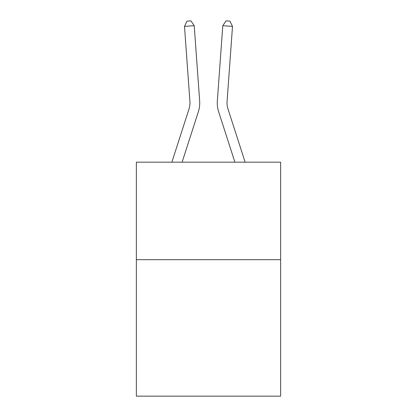 <?xml version="1.0" encoding="UTF-8"?>
<svg xmlns="http://www.w3.org/2000/svg" width="417" height="417" viewBox="0 0 417 417"><rect width="100%" height="100%" fill="white"/><g stroke="black" fill="none" stroke-linecap="round" stroke-linejoin="round"><path stroke-width="0.63" d="M280.641 259.671L280.641 396.15L136.359 396.15L136.359 162.187L280.641 162.187L280.641 259.671L136.359 259.671M198.315 111.892L182.104 162.187L198.315 111.892A29.247 29.247 120.6 0 0 199.649 100.805L194.218 25.698L199.649 100.805M171.861 162.187L189.037 108.9A19.495 19.495 -39.4 0 0 189.928 101.508L184.496 26.396L187.045 21.131L190.934 20.85L194.218 25.698L184.496 26.396M245.139 162.187L227.963 108.9A19.495 19.495 39.4 0 1 227.072 101.508L232.504 26.396L222.782 25.698L217.351 100.805A29.247 29.247 -120.6 0 0 218.685 111.892L234.896 162.187L218.685 111.892M189.037 108.9A19.495 19.495 -59.4 0 0 189.928 101.508A19.495 19.495 -59.4 0 1 189.037 108.9A19.495 19.495 -59.4 0 0 189.928 101.508A19.495 19.495 -59.4 0 1 189.037 108.9A19.495 19.495 -59.4 0 0 189.928 101.508A19.495 19.495 -59.4 0 1 189.037 108.9A19.495 19.495 -59.4 0 0 189.928 101.508A19.495 19.495 -59.4 0 1 189.037 108.9A19.495 19.495 -59.4 0 0 189.928 101.508A19.495 19.495 -59.4 0 1 189.037 108.9A19.495 19.495 -59.4 0 0 189.928 101.508A19.495 19.495 -59.4 0 1 189.037 108.9A19.495 19.495 -59.4 0 0 189.928 101.508A19.495 19.495 -59.4 0 1 189.037 108.9A19.495 19.495 -59.4 0 0 189.928 101.508A19.495 19.495 -59.4 0 1 189.037 108.9A19.495 19.495 -59.4 0 0 189.928 101.508A19.495 19.495 -59.4 0 1 189.037 108.9A19.495 19.495 -59.4 0 0 189.928 101.508A19.495 19.495 -59.4 0 1 189.037 108.9A19.495 19.495 -59.4 0 0 189.928 101.508A19.495 19.495 -59.4 0 1 189.037 108.9A19.495 19.495 -59.4 0 0 189.928 101.508A19.495 19.495 -59.4 0 1 189.037 108.9A19.495 19.495 -59.4 0 0 189.928 101.508A19.495 19.495 -59.4 0 1 189.037 108.9A19.495 19.495 -59.4 0 0 189.928 101.508A19.495 19.495 -59.4 0 1 189.037 108.9A19.495 19.495 -59.4 0 0 189.928 101.508A19.495 19.495 -59.4 0 1 189.037 108.9A19.495 19.495 -59.4 0 0 189.928 101.508A19.495 19.495 -59.4 0 1 189.037 108.9A19.495 19.495 -59.4 0 0 189.928 101.508A19.495 19.495 -59.4 0 1 189.037 108.9A19.495 19.495 -59.4 0 0 189.928 101.508A19.495 19.495 -59.4 0 1 189.037 108.9A19.495 19.495 -59.4 0 0 189.928 101.508A19.495 19.495 -59.4 0 1 189.037 108.9A19.495 19.495 -59.4 0 0 189.928 101.508A19.495 19.495 -59.4 0 1 189.037 108.9A19.495 19.495 -59.4 0 0 189.928 101.508A19.495 19.495 -59.4 0 1 189.037 108.9A19.495 19.495 -59.4 0 0 189.928 101.508A19.495 19.495 -59.4 0 1 189.037 108.9A19.495 19.495 -59.4 0 0 189.928 101.508A19.495 19.495 -59.4 0 1 189.037 108.9A19.495 19.495 -59.4 0 0 189.928 101.508A19.495 19.495 -59.4 0 1 189.037 108.9A19.495 19.495 -59.4 0 0 189.928 101.508A19.495 19.495 -59.4 0 1 189.037 108.9A19.495 19.495 -59.4 0 0 189.928 101.508A19.495 19.495 -59.4 0 1 189.037 108.9A19.495 19.495 -59.4 0 0 189.928 101.508A19.495 19.495 -59.4 0 1 189.037 108.9A19.495 19.495 -59.4 0 0 189.928 101.508A19.495 19.495 -59.4 0 1 189.037 108.9A19.495 19.495 -59.4 0 0 189.928 101.508A19.495 19.495 -59.4 0 1 189.037 108.9A19.495 19.495 -59.4 0 0 189.928 101.508A19.495 19.495 -59.4 0 1 189.037 108.9A19.495 19.495 -59.4 0 0 189.928 101.508A19.495 19.495 -59.4 0 1 189.037 108.9A19.495 19.495 -59.4 0 0 189.928 101.508M227.963 108.9A19.495 19.495 59.4 0 1 227.072 101.508A19.495 19.495 59.4 0 0 227.963 108.9A19.495 19.495 59.4 0 1 227.072 101.508A19.495 19.495 59.4 0 0 227.963 108.9A19.495 19.495 59.4 0 1 227.072 101.508A19.495 19.495 59.4 0 0 227.963 108.9A19.495 19.495 59.4 0 1 227.072 101.508A19.495 19.495 59.4 0 0 227.963 108.9A19.495 19.495 59.4 0 1 227.072 101.508A19.495 19.495 59.4 0 0 227.963 108.9A19.495 19.495 59.4 0 1 227.072 101.508A19.495 19.495 59.4 0 0 227.963 108.9A19.495 19.495 59.4 0 1 227.072 101.508A19.495 19.495 59.4 0 0 227.963 108.9A19.495 19.495 59.4 0 1 227.072 101.508A19.495 19.495 59.4 0 0 227.963 108.9A19.495 19.495 59.4 0 1 227.072 101.508A19.495 19.495 59.4 0 0 227.963 108.9A19.495 19.495 59.4 0 1 227.072 101.508A19.495 19.495 59.4 0 0 227.963 108.9A19.495 19.495 59.4 0 1 227.072 101.508A19.495 19.495 59.4 0 0 227.963 108.9A19.495 19.495 59.4 0 1 227.072 101.508A19.495 19.495 59.4 0 0 227.963 108.9A19.495 19.495 59.4 0 1 227.072 101.508A19.495 19.495 59.4 0 0 227.963 108.9A19.495 19.495 59.4 0 1 227.072 101.508A19.495 19.495 59.4 0 0 227.963 108.9A19.495 19.495 59.4 0 1 227.072 101.508A19.495 19.495 59.4 0 0 227.963 108.9A19.495 19.495 59.4 0 1 227.072 101.508A19.495 19.495 59.4 0 0 227.963 108.9A19.495 19.495 59.4 0 1 227.072 101.508A19.495 19.495 59.4 0 0 227.963 108.9A19.495 19.495 59.4 0 1 227.072 101.508A19.495 19.495 59.4 0 0 227.963 108.9A19.495 19.495 59.4 0 1 227.072 101.508A19.495 19.495 59.4 0 0 227.963 108.9A19.495 19.495 59.4 0 1 227.072 101.508A19.495 19.495 59.4 0 0 227.963 108.9A19.495 19.495 59.4 0 1 227.072 101.508A19.495 19.495 59.4 0 0 227.963 108.9A19.495 19.495 59.4 0 1 227.072 101.508A19.495 19.495 59.4 0 0 227.963 108.9A19.495 19.495 59.4 0 1 227.072 101.508A19.495 19.495 59.4 0 0 227.963 108.9A19.495 19.495 59.4 0 1 227.072 101.508A19.495 19.495 59.4 0 0 227.963 108.9A19.495 19.495 59.4 0 1 227.072 101.508A19.495 19.495 59.4 0 0 227.963 108.9A19.495 19.495 59.4 0 1 227.072 101.508A19.495 19.495 59.4 0 0 227.963 108.9A19.495 19.495 59.4 0 1 227.072 101.508A19.495 19.495 59.4 0 0 227.963 108.9A19.495 19.495 59.4 0 1 227.072 101.508A19.495 19.495 59.4 0 0 227.963 108.9A19.495 19.495 59.4 0 1 227.072 101.508A19.495 19.495 59.4 0 0 227.963 108.9A19.495 19.495 59.4 0 1 227.072 101.508A19.495 19.495 59.4 0 0 227.963 108.9A19.495 19.495 59.4 0 1 227.072 101.508A19.495 19.495 59.4 0 0 227.963 108.9A19.495 19.495 59.4 0 1 227.072 101.508M232.504 26.396L229.955 21.131L226.066 20.85L222.782 25.698L217.351 100.805"/></g></svg>
